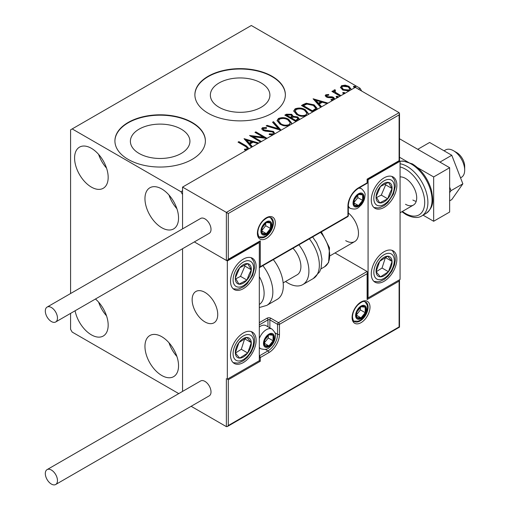 <?xml version="1.0" encoding="UTF-8"?>
<svg xmlns="http://www.w3.org/2000/svg" width="510" height="510" viewBox="0 0 510 510"><rect width="100%" height="100%" fill="white"/><g stroke="black" fill="none" stroke-linecap="round" stroke-linejoin="round"><path stroke-width="0.76" d="M261.171 82.977A29.765 17.187 0 0 0 228.735 79.248A29.765 17.187 0 0 0 210.356 95.128A29.765 17.187 0 0 0 219.077 107.278A29.765 17.187 0 0 0 251.519 111.001A29.765 17.187 0 0 0 269.892 95.128A29.765 17.187 0 0 0 261.171 82.977M181.203 129.145A29.765 17.187 0 0 0 148.761 125.422A29.765 17.187 0 0 0 130.388 141.295A29.765 17.187 0 0 0 139.102 153.446A29.765 17.187 0 0 0 171.545 157.176A29.765 17.187 0 0 0 189.924 141.295A29.765 17.187 0 0 0 181.203 129.145M192.142 122.457A45.237 26.118 0 0 0 142.845 116.796A45.237 26.118 0 0 0 114.916 140.926A45.237 26.118 0 0 0 128.163 159.394A45.237 26.118 0 0 0 177.467 165.055A45.237 26.118 0 0 0 205.39 140.926A45.237 26.118 0 0 0 192.142 122.457M205.39 141.111A45.237 26.118 0 0 0 192.142 122.827A45.237 26.118 0 0 0 142.991 117.134A45.237 26.118 0 0 0 114.916 141.111M272.117 76.29A45.237 26.118 0 0 0 222.813 70.629A45.237 26.118 0 0 0 194.884 94.758A45.237 26.118 0 0 0 208.137 113.226A45.237 26.118 0 0 0 257.435 118.887A45.237 26.118 0 0 0 285.364 94.758A45.237 26.118 0 0 0 272.117 76.29M285.364 94.943A45.237 26.118 0 0 0 272.117 76.659A45.237 26.118 0 0 0 222.959 70.96A45.237 26.118 0 0 0 194.89 94.943M161.753 375.481A23.753 13.713 60 0 1 146.236 354.552A23.753 13.713 60 0 1 149.876 335.516A23.753 13.713 60 0 1 161.753 336.696A23.753 13.713 60 0 1 177.27 357.625A23.753 13.713 60 0 1 173.63 376.654A23.753 13.713 60 0 1 161.753 375.481M176.906 356.477A23.753 13.713 60 0 1 168.988 342.765M91.379 187.1A23.753 13.713 60 0 1 75.862 166.171A23.753 13.713 60 0 1 79.503 147.141A23.753 13.713 60 0 1 91.379 148.314A23.753 13.713 60 0 1 106.896 169.244A23.753 13.713 60 0 1 103.256 188.273A23.753 13.713 60 0 1 91.379 187.1M106.533 168.102A23.753 13.713 60 0 1 98.615 154.39M161.753 227.728A23.753 13.713 60 0 1 146.236 206.799A23.753 13.713 60 0 1 149.876 187.769A23.753 13.713 60 0 1 161.753 188.949A23.753 13.713 60 0 1 177.27 209.878A23.753 13.713 60 0 1 173.63 228.907A23.753 13.713 60 0 1 161.753 227.728M176.906 208.73A23.753 13.713 60 0 1 168.988 195.018M95.466 299.013A23.753 13.713 60 0 1 107.565 319.636A23.753 13.713 60 0 1 103.256 336.026A23.753 13.713 60 0 1 91.379 334.847A23.753 13.713 60 0 1 75.091 310.775M106.533 315.849A23.753 13.713 60 0 1 98.615 302.137M358.485 89.218L360.085 88.294L251.322 25.5L70.584 129.846L70.584 293.524M70.584 313.376L70.584 329.307L72.184 332.08L178.749 393.605M182.548 391.412L182.548 248.733L182.548 391.412M400.069 161.326A29.408 16.977 -120 0 1 411.264 164.016A29.408 16.977 -120 0 1 430.472 189.924A29.408 16.977 -120 0 1 425.965 213.492C434.762 206.422 433.028 199.722 431.536 190.472C428.056 178.653 421.674 169.798 412.392 163.901L403.034 160.988L400.063 161.243L368.08 179.711L368.08 297.91L400.069 279.442L400.069 161.243L399.107 160.688L399.107 114.89L228.289 213.511L182.548 187.1L182.548 228.888L182.548 194.488L180.948 191.715L72.184 128.922M348.967 91.016L342.624 89.983L340.457 87.242M340.559 87.822L341.528 85.699L345.193 85.138L348.942 86.337L351.084 89.052L350.733 89.996M340.087 96.141L331.908 91.418L332.769 90.92L333.974 91.615L333.648 90.71L334.126 89.97L335.057 89.76L335.516 90.493L334.987 90.633L334.694 91.864M334.987 90.633L335.529 92.361L340.948 95.644M333.266 100.081L331.232 100.145L330.964 99.418L333.011 99.233L332.743 97.869L327.841 97.537L326.304 96.964L325.208 95.612L325.794 94.784L328.625 94.497L328.822 95.191L326.853 95.332L326.578 96.466M326.853 95.332L327.127 96.447L328.07 96.753L332.016 96.779L333.565 97.346L334.751 98.857L334.624 99.297M333.011 99.233L333.374 98.71L333.011 99.973L333.011 99.233M312.675 111.97L301.48 105.506L303.176 104.525L306.242 103.224L314.109 104.843L317.099 108.318L315.282 110.466M296.023 121.584L284.829 115.12L286.41 114.208L291.765 114.316L293.097 116.299L297.725 116.93L299.293 118.919L298.267 120.29M293.129 116.006L293.097 117.039L297.725 117.67L297.725 116.93M280.953 130.286L266.169 125.893L267.106 125.352L278.32 128.686L272.55 122.209L273.487 121.667L281.093 130.203M260.572 142.054L249.556 135.482L263.319 137.177L254.968 132.358L255.835 131.861L267.03 138.325M266.832 138.433L253.1 136.744L261.432 141.557M247.025 149.87L244.921 149.927L244.5 149.175L246.445 149.028L247.548 148.219L245.482 146.434L238.036 142.137L238.897 141.64L246.458 146L249.046 148.703M180.948 191.715L182.548 190.791M251.526 147.275L244.06 138.656L258.844 143.049M257.907 143.59L253.17 142.182L250.027 143.998L252.463 146.733M272.837 134.971L269.178 134.589L269.305 133.856L272.926 133.926L273.507 133.091L272.595 131.924L265.187 131.115L263.039 130.381L261.719 128.769L262.427 127.723L266.481 127.564L266.5 128.354L263.562 128.392L263.147 128.973L263.855 129.859L273.475 131.433L274.871 133.798M288.615 125.862L280.143 124.344L277.07 120.545L278.46 118.467C282.113 117.153 285.523 117.447 288.698 119.34L291.72 123.159L291.388 124.261M305.26 116.248L296.788 114.731L293.722 110.931L295.105 108.853C298.764 107.54 302.175 107.833 305.35 109.733L308.371 113.545L308.04 114.648M320.713 107.329L313.102 98.793L328.032 103.103M327.095 103.645L322.358 102.236L319.209 104.053L321.651 106.788M336.575 97.263L336.358 96.307L338.009 96.435L338.226 97.384L336.575 97.263M336.109 96.664L336.358 96.307L336.358 97.047L338.009 97.168L338.009 96.435M343.173 93.451L342.962 92.495L344.613 92.622L344.824 93.572L343.173 93.451M342.714 92.852L342.962 92.495L342.962 93.234L344.613 93.355L344.613 92.622M355.833 87L355.591 87.357L353.94 87.236L353.723 86.279L355.374 86.407L355.406 87.439M353.475 86.636L353.723 86.279L353.723 87.019L355.374 87.146L355.374 86.407M360.085 88.294L361.679 91.06M238.674 142.507L238.897 141.64M238.897 142.379L246.458 146.74L249.001 148.735M244.5 149.914L246.445 149.761L246.445 149.028M246.445 149.761L247.172 149.532L247.172 148.792M247.172 149.532L247.548 148.219M244.66 139.574L258.003 143.533M252.029 146.982L250.027 144.738L250.027 143.998M246.687 140.256L246.687 140.996L249.243 143.858L251.653 142.468L251.653 141.729L246.687 140.256L249.243 143.119L251.653 141.729M249.243 143.858L249.243 143.119M250.722 136.368L263.319 137.917L263.319 137.177M255.612 132.727L255.835 131.861M255.835 132.6L265.704 138.299M260.788 141.927L253.1 137.483L253.1 136.744M272.926 133.926L272.926 134.659L269.305 134.595L269.305 133.856M272.926 134.659L273.507 133.091M261.789 129.132L262.427 127.723M262.427 128.463L266.481 128.303L266.481 127.564M263.147 128.973L263.855 130.598L263.855 129.859M263.855 130.598L265.818 131.134L265.818 130.394M265.818 131.134L267.999 131.166L267.999 130.426M267.999 131.166L273.475 132.173L273.475 131.433M273.475 132.173L274.896 133.728M267.01 126.142L267.106 125.352M267.106 126.091L278.32 129.419L278.32 128.686M272.984 122.693L273.487 122.406L273.487 121.667M273.487 122.406L280.353 130.107M277.102 120.927L278.46 119.206L278.46 118.467M278.46 119.206C282.113 117.893 285.523 118.186 288.698 120.079L288.698 119.34M288.698 120.079L291.688 123.516M278.536 120.793L278.536 121.533L280.997 124.587C283.503 126.078 286.212 126.321 289.119 125.313L290.286 122.821L287.838 119.837C285.313 118.339 282.585 118.09 279.646 119.104L278.536 120.793L280.997 123.847C283.503 125.339 286.212 125.581 289.119 124.574L290.286 122.821M289.119 125.313L289.119 124.574M280.997 124.587L280.997 123.847M285.466 115.489L286.41 114.941L291.765 115.056L291.765 114.316M291.765 115.056L293.097 117.039M297.725 117.67L299.236 119.27M291.573 118.02L291.573 118.76L295.736 121.163L297.84 119.416L297.84 118.677L296.865 117.427L293.511 117.051L291.573 118.02L295.736 120.424L297.84 118.677M286.837 115.285L286.837 116.025L290.426 118.097L291.892 116.764L291.892 116.025L290.923 114.826L287.729 114.769L286.837 115.285L290.426 117.357L291.892 116.025M290.866 117.842L290.866 117.102M290.426 118.097L290.426 117.357M296.718 120.596L296.718 119.856M295.736 121.163L295.736 120.424M293.754 111.314L295.105 109.593L295.105 108.853M295.105 109.593C298.764 108.279 302.175 108.573 305.35 110.466L305.35 109.733M305.35 110.466L308.34 113.902M295.188 111.18L295.188 111.919L297.649 114.973C300.154 116.465 302.863 116.707 305.77 115.7L306.937 113.207L304.483 110.224C301.965 108.726 299.236 108.477 296.297 109.491L295.188 111.18L297.649 114.234C300.154 115.725 302.863 115.974 305.77 114.96L306.937 113.207M305.77 115.7L305.77 114.96M297.649 114.973L297.649 114.234M302.118 105.876L306.242 103.963L306.242 103.224M306.242 103.963L314.109 105.583L314.109 104.843M314.109 105.583L317.061 108.687M303.488 105.672L303.488 106.411L312.388 111.55L315.333 109.522L315.575 108.745L315.575 108.012L313.242 105.34L306.848 104.097L303.488 105.672L312.388 110.81L315.333 108.783L315.575 108.012M312.388 111.55L312.388 110.81M315.333 109.522L315.333 108.783M313.848 99.628L327.19 103.594M321.217 107.036L319.209 104.792L319.209 104.053M315.875 100.311L315.875 101.05L318.431 103.912L320.841 102.523L320.841 101.783L315.875 100.311L318.431 103.179L320.841 101.783M318.431 103.912L318.431 103.179M325.291 95.995L325.794 94.784M325.794 95.517L327.267 95.185M328.625 95.166L328.625 94.497M326.853 96.071L327.127 97.187L327.127 96.447M327.127 97.187L328.07 97.493L328.07 96.753M328.07 97.493L332.016 97.518L332.016 96.779M332.016 97.518L333.565 98.086L333.565 97.346M333.565 98.086L334.675 99.201M332.093 100.209L333.011 99.973M332.545 91.787L332.769 90.92M332.769 91.66L333.974 92.355L333.974 91.615M333.725 91.118L334.126 89.97M334.126 90.71L335.057 90.493L335.057 89.76M334.987 91.373L335.529 93.094L335.529 92.361M335.529 93.094L340.31 96.014M340.501 87.612L341.528 86.439L341.528 85.699M341.528 86.439L345.193 85.878L345.193 85.138M345.193 85.878L348.942 87.076L348.942 86.337M348.942 87.076L351.039 89.416M341.802 87.363L341.802 88.102L343.491 90.225L348.987 90.748L349.752 88.874L348.088 86.834L342.529 86.279L341.802 87.363L343.491 89.486L348.987 90.009L349.752 88.874M348.987 90.748L348.987 90.009M343.491 90.225L343.491 89.486M384.075 281.291A18.099 10.449 -60 0 1 375.028 282.189A18.099 10.449 -60 0 1 372.255 267.686A18.099 10.449 -60 0 1 384.075 251.742A18.099 10.449 -60 0 1 393.121 250.844A18.099 10.449 -60 0 1 395.894 265.347A18.099 10.449 -60 0 1 384.075 281.291M384.075 177.862A18.099 10.449 120 0 0 372.255 193.813A18.099 10.449 120 0 0 375.028 208.309A18.099 10.449 120 0 0 384.075 207.417A18.099 10.449 120 0 0 395.894 191.467A18.099 10.449 120 0 0 393.121 176.97A18.099 10.449 120 0 0 384.075 177.862M368.08 179.711L367.117 179.157L399.107 160.688M368.08 297.91L367.519 297.585M345.691 240.656A18.099 10.449 -120 0 0 354.737 241.555A18.099 10.449 -120 0 0 357.95 228.754A18.099 10.449 -120 0 0 348.324 212.951M204.937 321.918A18.099 10.449 60 0 1 193.118 305.974A18.099 10.449 60 0 1 195.891 291.471A18.099 10.449 60 0 1 204.937 292.37A18.099 10.449 60 0 1 216.756 308.314A18.099 10.449 60 0 1 213.983 322.817A18.099 10.449 60 0 1 204.937 321.918M243.321 259.125A18.099 10.449 -60 0 1 252.373 258.232A18.099 10.449 -60 0 1 255.147 272.729A18.099 10.449 -60 0 1 243.321 288.679A18.099 10.449 -60 0 1 234.275 289.572A18.099 10.449 -60 0 1 231.502 275.075A18.099 10.449 -60 0 1 243.321 259.125M243.321 362.553A18.099 10.449 120 0 0 255.147 346.602A18.099 10.449 120 0 0 252.373 332.106A18.099 10.449 120 0 0 243.321 333.005A18.099 10.449 120 0 0 231.502 348.948A18.099 10.449 120 0 0 234.275 363.445A18.099 10.449 120 0 0 243.321 362.553M259.316 360.704L227.333 379.172L227.333 260.973L259.316 242.505L259.316 360.704L260.278 361.258L228.289 379.727L228.289 425.531L227.333 426.545L226.37 426.64L191.142 406.298M227.333 379.172L228.289 379.727M259.316 242.505L258.755 242.18M227.333 260.973L194.342 241.925L226.37 260.419L226.37 212.402L399.107 112.672L355.285 87.369L182.548 187.1M453.492 150.718L456.686 152.566A11.309 6.528 60 0 1 464.572 164.781A11.309 6.528 60 0 1 464.686 166.413L464.686 170.11A15.835 9.142 -120 0 0 464.521 167.822A15.835 9.142 -120 0 0 453.492 150.718A15.835 9.142 -120 0 0 445.574 149.934L444.051 150.807M217.547 311.916A18.099 10.449 -120 0 0 208.807 295.296A18.099 10.449 -120 0 0 195.891 291.471A18.099 10.449 -120 0 0 192.327 302.373A18.099 10.449 -120 0 0 201.067 318.992A18.099 10.449 -120 0 0 213.983 322.817A18.099 10.449 -120 0 0 217.547 311.916M460.543 177.856L461.403 177.359A15.835 9.142 -120 0 0 464.686 170.11M399.107 114.89L399.508 113.551L399.107 112.672M228.289 213.511L228.289 259.309L227.333 260.323L226.37 260.419M228.289 259.309L260.278 240.841L259.316 241.855L227.333 260.323M260.278 240.841L260.278 266.698L259.316 267.712L347.648 216.718A1.358 1.358 0 0 0 348.324 215.539A1.358 0.784 180 0 1 347.928 216.093L347.928 206.123A14.93 8.619 -60 0 1 358.485 187.839L367.117 182.854L367.117 179.157M228.289 425.531L399.107 326.91L399.107 281.106L367.117 299.574L367.117 273.717L367.519 272.378L367.117 271.498L334.993 252.954M399.107 281.106L399.508 279.767L399.508 327.139L227.333 426.545M367.117 299.574L367.519 298.235L367.519 272.378M264.116 343.16A6.783 3.921 120 0 0 264.76 345.557A6.783 3.921 120 0 0 268.917 345.927A6.783 3.921 120 0 0 273.073 340.763A6.783 3.921 120 0 0 273.073 335.217A6.783 3.921 120 0 0 268.917 334.847A6.783 3.921 120 0 0 264.76 340.017A6.783 3.921 120 0 0 264.116 343.16M264.543 342.663L264.76 345.557L268.917 345.927L273.073 340.763L273.073 335.217L268.917 334.847L264.76 340.017L264.543 342.663M259.316 338.589A11.309 6.528 -60 0 1 272.008 329.116L266.061 325.68A11.309 6.528 120 0 0 260.406 326.241A11.309 6.528 120 0 0 259.316 326.955M264.543 342.624L268.273 337.99L268.273 335.478M264.562 343.415L268.917 345.927M268.273 337.99L273.073 340.763M270.179 333.553L273.073 335.217M353.685 202.795A6.783 3.921 120 0 0 354.329 205.198A6.783 3.921 120 0 0 358.485 205.568A6.783 3.921 120 0 0 362.635 200.398A6.783 3.921 120 0 0 362.635 194.858A6.783 3.921 120 0 0 358.485 194.488A6.783 3.921 120 0 0 354.329 199.659A6.783 3.921 120 0 0 353.685 202.795M354.112 202.304L354.329 205.198L358.485 205.568L362.635 200.398L362.635 194.858L358.485 194.488L354.329 199.659L354.112 202.304M354.112 202.266L357.841 197.631L357.841 195.113M354.131 203.056L358.485 205.568M357.841 197.631L362.635 200.398M359.748 193.188L362.635 194.858M261.56 230.871A6.783 3.921 120 0 0 262.197 233.268A6.783 3.921 120 0 0 266.354 233.637A6.783 3.921 120 0 0 270.51 228.474A6.783 3.921 120 0 0 270.51 222.927A6.783 3.921 120 0 0 266.354 222.558A6.783 3.921 120 0 0 262.197 227.728A6.783 3.921 120 0 0 261.56 230.871M261.987 230.373L262.197 233.268L266.354 233.637L270.51 228.474L270.51 222.927L266.354 222.558L262.197 227.728L261.987 230.373M261.987 230.335L265.71 225.701L265.71 223.189M262.006 231.126L266.354 233.637M265.71 225.701L270.51 228.474M267.623 221.263L270.51 222.927M356.241 315.091A6.783 3.921 120 0 0 356.885 317.488A6.783 3.921 120 0 0 361.042 317.858A6.783 3.921 120 0 0 365.198 312.687A6.783 3.921 120 0 0 365.198 307.147A6.783 3.921 120 0 0 361.042 306.778A6.783 3.921 120 0 0 356.885 311.948A6.783 3.921 120 0 0 356.241 315.091M356.675 314.594L356.885 317.488L361.042 317.858L365.198 312.687L365.198 307.147L361.042 306.778L356.885 311.948L356.675 314.594M356.675 314.555L360.398 309.921L360.398 307.402M356.688 315.346L361.042 317.858M360.398 309.921L365.198 312.687M362.31 305.477L365.198 307.147M390.768 193.826A11.309 6.528 120 0 0 392.056 188.541A11.309 6.528 120 0 0 388.448 182.382A11.309 6.528 120 0 0 380.46 186.488A11.309 6.528 120 0 0 376.087 196.739A11.309 6.528 120 0 0 379.701 202.897A11.309 6.528 120 0 0 387.683 198.798A11.309 6.528 120 0 0 390.768 193.826M389.659 193.545L392.056 188.541L388.448 182.382L380.46 186.488L376.087 196.739L379.701 202.897L387.683 198.798L389.659 193.545M376.501 197.561L381.289 195.101L385.662 184.843L385.095 183.88M381.289 195.101L387.683 198.798M385.662 184.843L392.056 188.541M250.021 275.088A11.309 6.528 120 0 0 251.309 269.803A11.309 6.528 120 0 0 247.701 263.644A11.309 6.528 120 0 0 239.713 267.75A11.309 6.528 120 0 0 235.339 278.001A11.309 6.528 120 0 0 238.948 284.159A11.309 6.528 120 0 0 246.936 280.054A11.309 6.528 120 0 0 250.021 275.088M248.905 274.807L251.309 269.803L247.701 263.644L239.713 267.75L235.339 278.001L238.948 284.159L246.936 280.054L248.905 274.807M235.754 278.823L240.535 276.363L244.908 266.105L244.347 265.143M240.535 276.363L246.936 280.054M244.908 266.105L251.309 269.803M236.627 356.694A11.309 6.528 120 0 0 239.713 358.103A11.309 6.528 120 0 0 247.701 352.984A11.309 6.528 120 0 0 251.309 342.656A11.309 6.528 120 0 0 246.936 337.454A11.309 6.528 120 0 0 238.948 342.573A11.309 6.528 120 0 0 235.339 352.894A11.309 6.528 120 0 0 236.627 356.694M237.309 355.374L239.713 358.103L247.701 352.984L251.309 342.656L246.936 337.454L238.948 342.573L235.339 352.894L237.309 355.374M235.448 353.041L241.3 349.286L244.685 338.697M241.3 349.286L247.701 352.984M244.908 338.965L251.309 342.656M377.381 275.432A11.309 6.528 120 0 0 380.46 276.841A11.309 6.528 120 0 0 388.448 271.722A11.309 6.528 120 0 0 392.056 261.394A11.309 6.528 120 0 0 387.683 256.192A11.309 6.528 120 0 0 379.701 261.311A11.309 6.528 120 0 0 376.087 271.632A11.309 6.528 120 0 0 377.381 275.432M378.063 274.112L380.46 276.841L388.448 271.722L392.056 261.394L387.683 256.192L379.701 261.311L376.087 271.632L378.063 274.112M376.195 271.779L382.047 268.024L385.439 257.435M382.047 268.024L388.448 271.722M385.662 257.703L392.056 261.394M259.316 304.47A24.882 14.363 -120 0 0 259.316 276.579M262.867 265.665A29.408 16.977 60 0 1 266.768 305.401L277.217 299.37A29.408 16.977 -120 0 0 273.322 259.628M292.982 248.281A18.099 10.449 60 0 1 299.708 272.066A18.099 10.449 60 0 1 297.158 274.801L283.152 282.884M298.911 244.851A29.408 16.977 60 0 1 306.956 280.156A29.408 16.977 60 0 1 302.812 284.593A29.408 16.977 60 0 1 285.568 281.488M51.395 321.549A8.593 4.96 -120 0 0 55.692 321.976A8.593 4.96 -120 0 0 57.005 315.091A8.593 4.96 -120 0 0 51.395 307.511A8.593 4.96 -120 0 0 47.092 307.09A8.593 4.96 -120 0 0 45.779 313.975A8.593 4.96 -120 0 0 51.395 321.549M55.692 321.976L209.234 233.325A8.593 4.96 -120 0 0 210.553 226.44A8.593 4.96 -120 0 0 204.937 218.866A8.593 4.96 -120 0 0 200.64 218.439L47.092 307.09M57.471 480.567A8.593 4.96 -120 0 0 53.716 471.916A8.593 4.96 -120 0 0 47.092 469.614A8.593 4.96 -120 0 0 45.313 473.548A8.593 4.96 -120 0 0 49.068 482.199A8.593 4.96 -120 0 0 55.692 484.5A8.593 4.96 -120 0 0 57.471 480.567M55.692 484.5L209.234 395.849A8.593 4.96 -120 0 0 211.012 391.916A8.593 4.96 -120 0 0 207.264 383.265A8.593 4.96 -120 0 0 200.64 380.964L47.092 469.614M451.777 155.269L429.611 142.475L417.779 149.309L439.939 162.103L451.777 155.269L462.857 183.829L451.018 190.663L449.648 192.608M449.648 187.132L451.018 190.663M462.857 183.829L451.777 199.595L449.648 200.819M399.508 138.758L449.648 167.707L449.648 212.032L433.659 221.27L423.077 215.156M417.588 167.669L433.659 176.944L433.659 221.27M399.508 157.227L411.232 163.997M449.648 167.707L433.659 176.944M400.069 176.906A15.835 9.142 60 0 1 405.507 178.417A15.835 9.142 60 0 1 415.848 192.372A15.835 9.142 60 0 1 413.425 205.058A15.835 9.142 60 0 1 405.507 204.274M416.198 201.367A15.835 9.142 60 0 1 412.864 200.028M246.458 146.74L246.458 146M286.41 114.941L286.41 114.208M303.176 105.264L303.176 104.525M313.312 111.014L313.312 110.275M329.779 97.486L329.779 96.747M338.2 94.796L338.2 94.057M257.397 233.268A12.667 7.312 -60 0 1 266.354 217.757A12.667 7.312 -60 0 1 275.311 222.927A12.667 7.312 -60 0 1 266.354 238.444A12.667 7.312 -60 0 1 257.397 233.268M273.392 222.927A11.309 6.528 120 0 0 271.052 217.751C269.382 217.706 269.369 215.488 263.045 220.804C259.705 224.534 257.958 228.505 257.799 232.719C258.372 236.066 259.016 237.609 259.743 237.341A11.309 6.528 120 0 0 268.458 234.307A11.309 6.528 120 0 0 273.392 222.927M260.278 266.698L347.928 216.093A1.358 0.784 60 0 1 347.648 216.718M367.519 182.299A1.358 0.784 180 0 1 367.117 182.854A1.358 0.784 -120 0 1 366.837 183.472A1.358 1.358 0 0 0 367.519 182.299L367.519 179.386L399.508 160.918L399.508 113.551M366.837 183.472L358.205 188.458A1.358 0.784 -120 0 0 358.485 187.839M358.205 188.458C352.231 192.621 348.942 198.32 348.324 205.568A1.358 0.784 180 0 1 347.928 206.123M369.999 307.147A12.667 7.312 -60 0 1 361.042 322.658A12.667 7.312 -60 0 1 352.085 317.488A12.667 7.312 -60 0 1 361.042 301.977A12.667 7.312 -60 0 1 369.999 307.147M354.431 321.555A11.309 6.528 120 0 0 363.145 318.527A11.309 6.528 120 0 0 368.08 307.147A11.309 6.528 120 0 0 365.74 301.971C364.07 301.92 364.057 299.708 357.733 305.025C354.393 308.754 352.639 312.719 352.48 316.933C353.054 320.28 353.698 321.816 354.431 321.555M226.37 426.64L226.37 378.618M259.316 322.658L266.998 318.227A1.358 0.784 60 0 1 267.954 319.891L259.316 324.876M367.117 273.717L279.474 324.322A1.358 0.784 -120 0 0 278.511 322.658L270.835 318.227A2.716 1.568 0 0 0 266.998 318.227M274.941 332.788L277.555 334.292L277.555 324.322A1.358 0.784 -60 0 1 278.511 322.658L367.117 271.498M267.954 326.776L267.954 319.891A1.358 0.784 180 0 1 269.873 319.891L277.555 324.322A1.358 0.784 0 0 0 279.474 324.322L279.474 334.292A14.93 8.619 -60 0 1 268.917 352.576L260.278 357.567L260.278 361.258M270.835 318.227A1.358 0.784 120 0 0 269.873 319.891L269.873 327.885M265.347 349.407L267.954 350.918A13.572 7.835 120 0 0 277.555 334.292A1.358 0.784 0 0 0 279.474 334.292M259.316 357.797A1.358 0.784 0 0 0 260.278 357.567A1.358 0.784 60 0 0 259.316 355.903L267.954 350.918A1.358 0.784 60 0 1 268.917 352.576M263.479 343.53A7.688 4.437 120 0 0 268.917 346.666A7.688 4.437 120 0 0 274.354 337.25A7.688 4.437 120 0 0 268.917 334.107A7.688 4.437 120 0 0 263.479 343.53M259.316 347.909L260.699 348.706A11.309 6.528 -60 0 1 259.316 347.361M353.047 203.165A7.688 4.437 120 0 0 358.485 206.308A7.688 4.437 120 0 0 363.923 196.885A7.688 4.437 120 0 0 358.485 193.749A7.688 4.437 120 0 0 353.047 203.165M348.324 207.219L350.268 208.348A11.309 6.528 -60 0 1 348.324 205.81M358.415 188.337A11.309 6.528 -60 0 1 361.577 188.757L359.633 187.635M260.916 231.24A7.688 4.437 120 0 0 266.354 234.377A7.688 4.437 120 0 0 271.792 224.961A7.688 4.437 120 0 0 266.354 221.818A7.688 4.437 120 0 0 260.916 231.24M355.604 315.454A7.688 4.437 120 0 0 361.042 318.597A7.688 4.437 120 0 0 366.48 309.175A7.688 4.437 120 0 0 361.042 306.038A7.688 4.437 120 0 0 355.604 315.454M392.643 194.157A14.478 8.358 120 0 0 389.672 179.514A14.478 8.358 120 0 0 375.507 191.123A14.478 8.358 120 0 0 378.477 205.766A14.478 8.358 120 0 0 392.643 194.157M251.895 275.419A14.478 8.358 120 0 0 248.925 260.776A14.478 8.358 120 0 0 234.753 272.385A14.478 8.358 120 0 0 237.724 287.028A14.478 8.358 120 0 0 251.895 275.419M234.753 359.187A14.478 8.358 120 0 0 248.925 354.437A14.478 8.358 120 0 0 251.895 336.364A14.478 8.358 120 0 0 237.724 341.113A14.478 8.358 120 0 0 234.753 359.187M375.507 277.931A14.478 8.358 120 0 0 389.672 273.175A14.478 8.358 120 0 0 392.643 255.102A14.478 8.358 120 0 0 378.477 259.851A14.478 8.358 120 0 0 375.507 277.931M312.617 236.94L316.506 242.569L320.592 252.029L321.912 259.055L321.102 268.139L319.617 271.862L313.267 278.556A29.408 16.977 -120 0 0 317.405 274.119A29.408 16.977 -120 0 0 309.366 238.814M321.37 231.884L329.511 247.834L328.599 262.503L324.538 266.826A24.882 14.363 -120 0 0 328.045 263.064A24.882 14.363 -120 0 0 320.56 232.35M402.403 211.427A27.145 15.67 -120 0 0 405.507 213.511A27.145 15.67 -120 0 0 424.702 202.432A27.145 15.67 -120 0 0 405.507 169.186A27.145 15.67 -120 0 0 400.069 166.955M400.069 163.767A29.408 16.977 60 0 1 407.107 166.413A29.408 16.977 60 0 1 426.315 192.327A29.408 16.977 60 0 1 421.808 215.889C418.041 218.414 412.762 217.961 405.973 214.544L401.893 211.72M330.327 255.644L354.737 241.555M413.425 205.058L400.069 212.772M348.324 215.539L348.324 205.568M260.699 348.706C267.833 350.797 268.878 347.59 271.549 345.468C274.017 342.51 275.304 339.278 275.413 335.771C275.961 334.114 274.826 331.895 272.008 329.116M259.316 326.872L260.406 326.241M350.268 208.348C357.402 210.439 358.447 207.232 361.112 205.103C363.585 202.151 364.873 198.919 364.981 195.413C365.53 193.749 364.395 191.53 361.577 188.757M259.144 236.882L263.37 236.984L265.825 235.907L268.987 233.178L270.759 230.686L272.085 227.791L272.856 223.482L272.506 220.894L270.351 217.464M353.825 321.096L358.058 321.204L360.506 320.127L363.675 317.392L365.44 314.899L366.773 312.012L367.538 307.702L367.194 305.108L365.039 301.678M373.932 207.5L378.018 207.94L379.861 207.589L384.317 205.498L387.874 202.508L393.414 194.1L395.333 186.405L394.912 181.509L394.294 179.737L391.871 176.422M233.178 288.762L237.271 289.202L239.113 288.851L243.57 286.76L247.12 283.77L252.667 275.362L254.586 267.667L254.158 262.765L253.54 260.999L251.124 257.684M233.178 362.635L237.29 363.075L239.12 362.725L243.519 360.666L247.267 357.491L251.105 352.346L253.731 346.252L254.592 341.439L254.248 337.002L252.106 332.558L251.124 331.557M373.932 281.38L378.037 281.813L379.867 281.463L384.272 279.403L388.014 276.235L391.852 271.084L394.485 264.99L395.339 260.183L395.001 255.739L392.853 251.296L391.871 250.302M266.768 305.401L259.316 307.549M313.267 278.556L302.812 284.593M324.538 266.826L320.847 268.955M425.965 213.492L421.808 215.889"/></g></svg>

